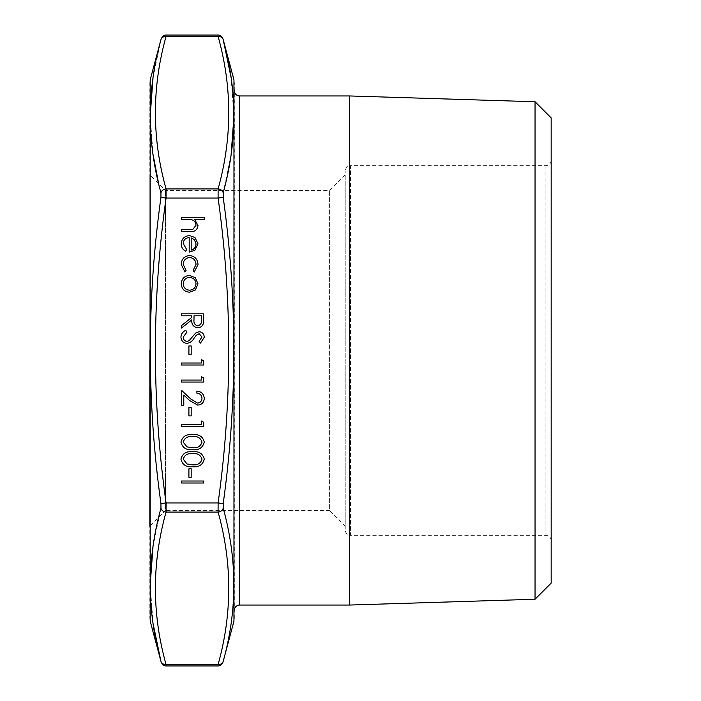 <?xml version="1.0" encoding="UTF-8"?>
<svg xmlns="http://www.w3.org/2000/svg" width="701" height="701" viewBox="0 0 701 701"><rect width="100%" height="100%" fill="white"/><g stroke="black" fill="none" stroke-linecap="round" stroke-linejoin="round"><path stroke-width="0.53" stroke-dasharray="3.5 2.63" d="M153.002 77.986L160.95 39.668A5.284 4.53 -165.2 0 1 166.058 36.461C166.303 34.586 166.303 34.586 166.058 36.461L218.099 36.461C217.845 34.586 217.845 34.586 218.099 36.461A5.284 4.53 165.2 0 1 223.198 39.668M218.099 36.461C232.294 87.283 232.294 138.097 218.099 188.911L218.099 198.059C232.294 299.686 232.294 401.314 218.099 502.941L218.099 512.089C232.294 562.903 232.294 613.717 218.099 664.539C217.845 666.414 217.845 666.414 218.099 664.539L166.058 664.539C166.303 666.414 166.303 666.414 166.058 664.539A5.284 4.53 -14.8 0 1 160.95 661.332M166.058 664.539C151.854 613.717 151.854 562.903 166.058 512.089L166.058 502.941C151.854 401.314 151.854 299.686 166.058 198.059L166.058 188.911C151.854 138.097 151.854 87.283 166.058 36.461M234.318 618.431L234.318 82.569M149.83 82.569L149.83 618.431M149.83 350.5L149.83 174.917L149.83 526.083L165.454 510.459L165.454 190.541L165.454 510.459L329.601 510.459L329.601 190.541L329.601 510.459L345.216 526.083L345.216 174.917L345.216 526.083M181.515 217.424L204.263 217.424L204.263 219.413L194.659 219.413L198.006 225.582C197.288 230.042 194.545 232.066 189.787 231.637L181.515 231.637L181.515 229.648L192.828 229.42L196.017 225.231C195.824 222.445 194.387 220.605 191.724 219.72L181.515 219.413L181.515 217.424M181.515 481.017L203.693 481.017L203.693 483.007L181.515 483.007L181.515 481.017M188.911 468.794L191.18 468.794L191.18 477.32L188.911 477.32L188.911 468.794M180.946 459.146C182.426 453.556 186.308 451.085 192.591 451.733C198.891 451.076 202.782 453.547 204.263 459.146C202.808 464.798 198.918 467.357 192.591 466.796C186.273 467.357 182.391 464.798 180.946 459.146M192.6 464.807C197.498 465.315 200.626 463.449 201.984 459.208C200.644 454.931 197.516 453.1 192.6 453.722C187.693 453.1 184.565 454.931 183.224 459.208L187.027 463.966L192.6 464.807M180.946 442.086C182.426 436.495 186.308 434.024 192.591 434.664C198.891 434.015 202.782 436.486 204.263 442.086C202.808 447.737 198.918 450.296 192.591 449.735C186.273 450.296 182.391 447.737 180.946 442.086M192.6 447.746C197.498 448.254 200.626 446.388 201.984 442.147C200.644 437.871 197.516 436.04 192.6 436.662C187.693 436.04 184.565 437.871 183.224 442.147L187.027 446.905L192.6 447.746M201.415 421.021L203.693 422.317L203.693 426.418L181.515 426.418L181.515 424.429L201.415 424.429L201.415 421.021M188.911 407.369L191.18 407.369L191.18 415.903L188.911 415.903L188.911 407.369M201.984 398.291C201.73 395.171 200.03 393.463 196.867 393.156L196.867 391.158C201.371 391.526 203.833 393.944 204.263 398.396C203.956 402.488 201.765 404.722 197.664 405.099L189.708 400.604L183.785 395.057L183.785 405.38L181.515 405.38L181.515 390.308L190.69 398.913L197.489 403.101C200.302 402.76 201.8 401.156 201.984 398.291M201.415 376.656L203.693 377.962L203.693 382.063L181.515 382.063L181.515 380.073L201.415 380.073L201.415 376.656M201.415 359.595L203.693 360.901L203.693 365.002L181.515 365.002L181.515 363.013L201.415 363.013L201.415 359.595M188.911 345.952L191.18 345.952L191.18 354.478L188.911 354.478L188.911 345.952M180.946 337.058C181.209 333.904 182.821 331.652 185.791 330.311L186.913 332.186L183.224 337.058C183.311 339.573 184.565 341.028 186.983 341.405L189.156 340.607L195.71 332.975L199.084 331.731C202.326 332.081 204.052 333.904 204.263 337.199L200.504 343.104L199.145 341.308L201.984 336.979L199.18 333.72L196.315 335.183L194.107 338.162C192.477 341.08 190.085 342.824 186.948 343.394C183.233 342.938 181.226 340.826 180.946 337.058M181.515 313.82L203.693 313.82L203.395 323.284C202.589 326.131 200.714 327.621 197.761 327.753C193.467 327.087 191.461 324.467 191.75 319.884L181.515 328.033L181.515 325.571L191.75 317.43L191.75 315.809L181.515 315.809L181.515 313.82M197.77 325.763C200.617 325.071 201.835 323.135 201.415 319.971L201.415 315.809L194.028 315.809L193.993 319.866C193.599 323.108 194.852 325.071 197.77 325.763M195.325 277.649L198.006 283.826L195.334 289.986L189.577 292.212C184.442 291.739 181.655 288.943 181.226 283.826C181.655 278.7 184.433 275.905 189.577 275.432L195.325 277.649M183.224 283.817C183.548 287.725 185.66 289.855 189.559 290.214C193.467 289.855 195.623 287.725 196.017 283.817C195.623 279.909 193.476 277.78 189.559 277.421C185.66 277.78 183.539 279.918 183.224 283.817M198.006 264.601L194.203 272.023L193.169 270.349L196.017 264.452C195.807 260.325 193.695 258.012 189.664 257.521C185.59 258.003 183.443 260.316 183.224 264.47L186.063 270.349L184.968 272.023L181.226 264.435C181.515 259.116 184.267 256.145 189.48 255.523C194.852 256.128 197.691 259.151 198.006 264.601M183.224 243.527L186.632 249.495L185.704 251.265C182.742 249.644 181.252 247.146 181.226 243.773C181.655 238.717 184.442 236 189.577 235.624L194.983 237.49L198.006 243.825L194.817 250.353L189.191 252.115L189.191 237.613C185.528 237.911 183.539 239.882 183.224 243.527M191.18 237.823L191.18 250.126C194.282 249.241 195.886 247.173 196.017 243.922L194.492 239.751L191.18 237.823M349.44 95.949L349.44 605.051M535.047 101.75L535.047 599.25M551.17 117.873L551.17 583.127M551.17 160.389L551.17 540.611L551.17 160.389C550.855 163.596 549.102 165.357 545.886 165.673L350.5 165.673L350.5 535.327C347.293 535.012 345.532 533.259 345.216 530.044L345.216 170.956L345.216 530.044M158.698 183.793L160.95 192.793L160.95 197.384C146.763 299.432 146.763 401.507 160.95 503.616L160.95 508.207L153.002 546.754M150.198 584.792L153.098 623.671M150.198 115.849L153.028 154.413M218.099 664.539A5.284 4.53 14.8 0 0 223.198 661.332C237.385 610.501 237.385 559.459 223.198 508.207L223.198 503.616C237.385 401.568 237.385 299.493 223.198 197.384L223.198 192.793L231.146 154.246M233.959 116.208L231.05 77.329M223.198 508.207A5.284 4.53 -14.8 0 1 218.099 512.089L166.058 512.089A5.284 4.53 14.8 0 1 160.95 508.207M223.198 503.616L218.099 502.941L166.058 502.941L160.95 503.616M223.198 197.384L218.099 198.059L166.058 198.059L160.95 197.384M160.95 192.793A5.284 4.53 165.2 0 1 166.058 188.911L218.099 188.911A5.284 4.53 -165.2 0 1 223.198 192.793M239.602 605.051L239.602 95.949M545.886 165.673L545.886 535.327L545.886 165.673M551.17 540.611C550.855 537.404 549.093 535.643 545.886 535.327L350.5 535.327L350.5 165.673C350.833 165.471 346.189 165.331 345.216 170.956M150.189 621.165L150.189 79.835M233.959 79.835L233.959 621.165M345.216 174.917L329.601 190.541L165.454 190.541L149.83 174.917"/><path stroke-width="1.05" d="M153.098 623.671L160.95 661.332C146.763 610.501 146.763 559.459 160.95 508.207L160.95 503.616L166.058 502.941L218.099 502.941C232.294 401.314 232.294 299.686 218.099 198.059L218.099 188.911C232.294 138.097 232.294 87.283 218.099 36.461C217.845 34.586 217.845 34.586 218.099 36.461A5.284 4.53 -14.8 0 1 223.198 39.668L223.198 39.668C237.385 90.499 237.385 141.541 223.198 192.793L223.198 197.384C237.385 299.432 237.385 401.507 223.198 503.616L223.198 508.207C237.385 559.433 237.385 610.475 223.198 661.332L223.198 661.332A5.284 4.53 -165.2 0 1 218.099 664.539C217.845 666.414 217.845 666.414 218.099 664.539C232.294 613.717 232.294 562.903 218.099 512.089L218.099 502.941L223.198 503.616M160.95 503.616C146.763 401.568 146.763 299.493 160.95 197.384L160.95 192.793C146.763 141.567 146.763 90.525 160.95 39.668A5.284 4.53 14.8 0 1 166.058 36.461C166.303 34.586 166.303 34.586 166.058 36.461C151.854 87.283 151.854 138.097 166.058 188.911L166.058 198.059C151.854 299.686 151.854 401.314 166.058 502.941L166.058 512.089A5.284 4.53 -165.2 0 1 160.95 508.207M223.198 508.207A5.284 4.53 165.2 0 1 218.099 512.089L166.058 512.089C151.854 562.903 151.854 613.717 166.058 664.539C166.303 666.414 166.303 666.414 166.058 664.539A5.284 4.53 165.2 0 1 160.95 661.332L160.95 661.332M189.48 255.523C194.852 256.128 197.691 259.151 198.006 264.601L194.203 272.023L193.169 270.349L196.017 264.452C195.807 260.325 193.695 258.012 189.664 257.521C185.59 258.003 183.443 260.316 183.224 264.47L186.063 270.349L184.968 272.023L181.226 264.435C181.515 259.116 184.267 256.145 189.48 255.523M189.577 275.432L195.325 277.649L198.006 283.826L195.334 289.986L189.577 292.212C184.442 291.739 181.655 288.943 181.226 283.826C181.655 278.7 184.433 275.905 189.577 275.432M186.948 343.394C183.233 342.938 181.226 340.826 180.946 337.058C181.209 333.904 182.821 331.652 185.791 330.311L186.913 332.186L183.224 337.058C183.311 339.573 184.565 341.028 186.983 341.405L189.156 340.607L195.71 332.975L199.084 331.731C202.326 332.081 204.052 333.904 204.263 337.199L200.504 343.104L199.145 341.308L201.984 336.979L199.18 333.72L196.315 335.183L194.107 338.162C192.477 341.08 190.085 342.824 186.948 343.394M188.911 354.478L188.911 345.952L191.18 345.952L191.18 354.478L188.911 354.478M201.415 363.013L201.415 359.595L203.693 360.901L203.693 365.002L181.515 365.002L181.515 363.013L201.415 363.013M201.415 380.073L201.415 376.656L203.693 377.962L203.693 382.063L181.515 382.063L181.515 380.073L201.415 380.073M197.489 403.101C200.302 402.76 201.8 401.156 201.984 398.291C201.73 395.171 200.03 393.463 196.867 393.156L196.867 391.158C201.371 391.526 203.833 393.944 204.263 398.396C203.956 402.488 201.765 404.722 197.664 405.099L189.708 400.604L183.785 395.057L183.785 405.38L181.515 405.38L181.515 390.308L190.69 398.913L197.489 403.101M188.911 415.903L188.911 407.369L191.18 407.369L191.18 415.903L188.911 415.903M201.415 424.429L201.415 421.021L203.693 422.317L203.693 426.418L181.515 426.418L181.515 424.429L201.415 424.429M192.591 449.735C186.273 450.296 182.391 447.737 180.946 442.086C182.426 436.495 186.308 434.024 192.591 434.664C198.891 434.015 202.782 436.486 204.263 442.086C202.808 447.737 198.918 450.296 192.591 449.735M188.911 477.32L188.911 468.794L191.18 468.794L191.18 477.32L188.911 477.32M181.515 483.007L181.515 481.017L203.693 481.017L203.693 483.007L181.515 483.007M181.515 219.413L181.515 217.424L204.263 217.424L204.263 219.413L194.659 219.413L198.006 225.582C197.288 230.042 194.545 232.066 189.787 231.637L181.515 231.637L181.515 229.648L192.828 229.42L196.017 225.231C195.824 222.445 194.387 220.605 191.724 219.72L181.515 219.413M192.591 466.796C186.273 467.357 182.391 464.798 180.946 459.146C182.426 453.556 186.308 451.085 192.591 451.733C198.891 451.076 202.782 453.547 204.263 459.146C202.808 464.798 198.918 467.357 192.591 466.796M181.515 315.809L181.515 313.82L203.693 313.82L203.395 323.284C202.589 326.131 200.714 327.621 197.761 327.753C193.467 327.087 191.461 324.467 191.75 319.884L181.515 328.033L181.515 325.571L191.75 317.43L191.75 315.809L181.515 315.809M189.191 237.613C185.528 237.911 183.539 239.882 183.224 243.527L186.632 249.495L185.704 251.265C182.742 249.644 181.252 247.146 181.226 243.773C181.655 238.717 184.442 236 189.577 235.624L194.983 237.49L198.006 243.825L194.817 250.353L189.191 252.115L189.191 237.613M233.959 79.835L233.959 621.165L233.959 79.835L223.014 38.967C221.665 36.224 219.965 34.919 217.906 35.05L166.242 35.05C164.183 34.919 162.483 36.224 161.142 38.967L150.189 79.835L150.189 621.165L161.142 662.033C162.483 664.776 164.183 666.081 166.242 665.95L217.906 665.95C219.965 666.081 221.665 664.776 223.014 662.033L233.959 621.165M150.189 621.165L150.189 79.835M149.83 526.083L149.83 350.5M201.984 459.208C200.644 454.931 197.516 453.1 192.6 453.722C187.693 453.1 184.565 454.931 183.224 459.208L187.027 463.966L192.6 464.807C197.498 465.315 200.626 463.449 201.984 459.208M201.984 442.147C200.644 437.871 197.516 436.04 192.6 436.662C187.693 436.04 184.565 437.871 183.224 442.147L187.027 446.905L192.6 447.746C197.498 448.254 200.626 446.388 201.984 442.147M201.415 319.971L201.415 315.809L194.028 315.809L193.993 319.866C193.599 323.108 194.852 325.071 197.77 325.763C200.617 325.071 201.835 323.135 201.415 319.971M189.559 290.214C193.467 289.855 195.623 287.725 196.017 283.817C195.623 279.909 193.476 277.78 189.559 277.421C185.66 277.78 183.539 279.918 183.224 283.817C183.548 287.725 185.66 289.855 189.559 290.214M191.18 237.823L191.18 250.126C194.282 249.241 195.886 247.173 196.017 243.922L194.492 239.751L191.18 237.823M535.047 599.25L535.047 101.75L551.17 117.873L551.17 583.127L535.047 599.25L349.44 605.051L349.44 95.949L239.602 95.949L239.602 605.051C236.395 605.366 234.633 607.127 234.318 610.334M153.002 546.754L150.198 584.792M153.002 77.986L150.198 115.849M153.028 154.413L158.698 183.793M231.146 154.246L233.959 116.208M231.05 77.329L223.198 39.668M160.95 197.384L166.058 198.059L218.099 198.059L223.198 197.384M160.95 192.793A5.284 4.53 -14.8 0 1 166.058 188.911L218.099 188.911A5.284 4.53 14.8 0 1 223.198 192.793M218.099 36.461L166.058 36.461M166.058 664.539L218.099 664.539M349.44 605.051L239.602 605.051M535.047 101.75L349.44 95.949M239.602 95.949C236.395 95.634 234.633 93.873 234.318 90.666"/></g></svg>
